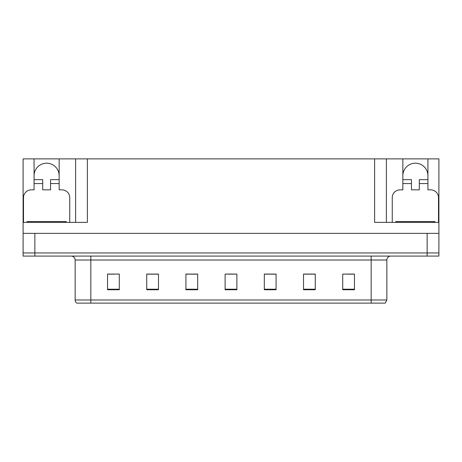 <?xml version="1.0" encoding="UTF-8"?>
<svg xmlns="http://www.w3.org/2000/svg" width="462" height="462" viewBox="0 0 462 462"><rect width="100%" height="100%" fill="white"/><g stroke="black" fill="none" stroke-linecap="round" stroke-linejoin="round"><path stroke-width="0.69" d="M34.072 175.733A12.543 12.543 0 0 1 46.616 163.19A12.543 12.543 0 0 1 59.159 175.733M23.493 222.378L23.493 197.684A7.837 7.837 0 0 1 31.329 189.842L34.072 189.842L34.072 183.57L42.7 183.57L42.7 189.842L50.537 189.842L50.537 183.57L59.159 183.57L59.159 158.876L374.618 158.876L374.618 222.378L438.9 222.378L438.9 233.35L23.1 233.35L23.1 252.951L34.858 252.951L23.1 252.951L23.1 256.087L34.858 256.087L34.858 252.951L427.142 252.951L34.858 252.951L34.858 233.35M42.7 183.57L42.7 179.654L34.072 179.654L34.072 158.876L23.1 158.876L23.1 222.378L87.382 222.378L87.382 158.876M23.1 222.378L23.1 233.35M34.858 256.087L438.9 256.087L438.9 252.951L427.142 252.951L438.9 252.951L438.9 233.35M392.255 222.378L392.255 197.684A7.837 7.837 0 0 1 400.098 189.842L402.841 189.842L402.841 183.57L411.463 183.57L411.463 189.842L419.3 189.842L419.3 183.57L427.928 183.57L427.928 158.876L438.9 158.876L438.9 222.378M75.624 158.876L75.624 222.378M374.618 158.876L386.376 158.876L386.376 222.378M386.376 158.876L402.841 158.876L402.841 183.57M427.928 158.876L402.841 158.876M34.072 158.876L59.159 158.876M427.928 175.733A12.543 12.543 0 0 0 415.384 163.19A12.543 12.543 0 0 0 402.841 175.733M386.844 299.988L385.279 303.124L371.165 303.124L371.165 299.988L386.844 299.988L386.844 260.008A3.921 3.921 0 0 1 390.765 256.087M371.165 303.124L76.721 303.124A3.921 3.921 0 0 1 75.156 299.988L75.156 260.008C74.919 257.623 73.614 256.318 71.235 256.087M354.469 289.755L354.469 274.076L342.712 274.076L342.712 289.755L354.469 289.755M315.275 289.755L315.275 274.076L303.517 274.076L303.517 289.755L315.275 289.755M276.074 289.755L276.074 274.076L264.316 274.076L264.316 289.755L276.074 289.755M119.288 289.755L119.288 274.076L107.53 274.076L107.53 289.755L119.288 289.755M158.483 289.755L158.483 274.076L146.725 274.076L146.725 289.755L158.483 289.755M197.684 289.755L197.684 274.076L185.926 274.076L185.926 289.755L197.684 289.755M236.879 289.755L236.879 274.076L225.121 274.076L225.121 289.755L236.879 289.755M364.033 303.124L97.967 303.124M314.922 274.157L309.944 274.157M304.065 274.157L315.275 274.157M347.493 274.157L353.372 274.157M195.49 274.157L190.511 274.157M146.725 274.157L157.935 274.157M152.056 274.157L147.078 274.157M108.628 274.157L114.507 274.157M271.489 274.157L266.51 274.157M228.061 274.157L233.939 274.157M197.684 274.157L185.926 274.157M276.074 274.157L264.316 274.157M59.159 183.57L59.159 189.842L61.902 189.842A7.837 7.837 0 0 1 69.745 197.684L69.745 222.378M59.159 179.654L50.537 179.654L50.537 183.57M34.072 179.654L34.072 183.57M411.463 183.57L411.463 179.654L402.841 179.654M427.928 183.57L427.928 189.842L430.671 189.842A7.837 7.837 0 0 1 438.507 197.684L438.507 222.378M427.928 179.654L419.3 179.654L419.3 183.57M27.021 222.378L27.021 221.593L66.216 221.593L66.216 222.378M434.979 221.593L434.979 222.378L434.979 221.593L395.784 221.593L395.784 222.378M427.142 233.35L427.142 256.087M371.165 256.087L371.165 260.008L75.156 260.008M386.844 260.008L371.165 260.008L371.165 299.988L90.835 299.988L90.835 303.124M75.156 299.988L90.835 299.988L90.835 256.087M236.879 289.212L225.121 289.212M197.684 289.212L185.926 289.212M158.483 289.212L146.725 289.212M119.288 289.212L107.53 289.212M276.074 289.212L264.316 289.212M315.275 289.212L303.517 289.212M354.469 289.212L342.712 289.212M64.258 221.593L64.258 222.378M28.979 221.593L28.979 222.378M433.021 221.593L433.021 222.378M397.742 221.593L397.742 222.378"/></g></svg>
